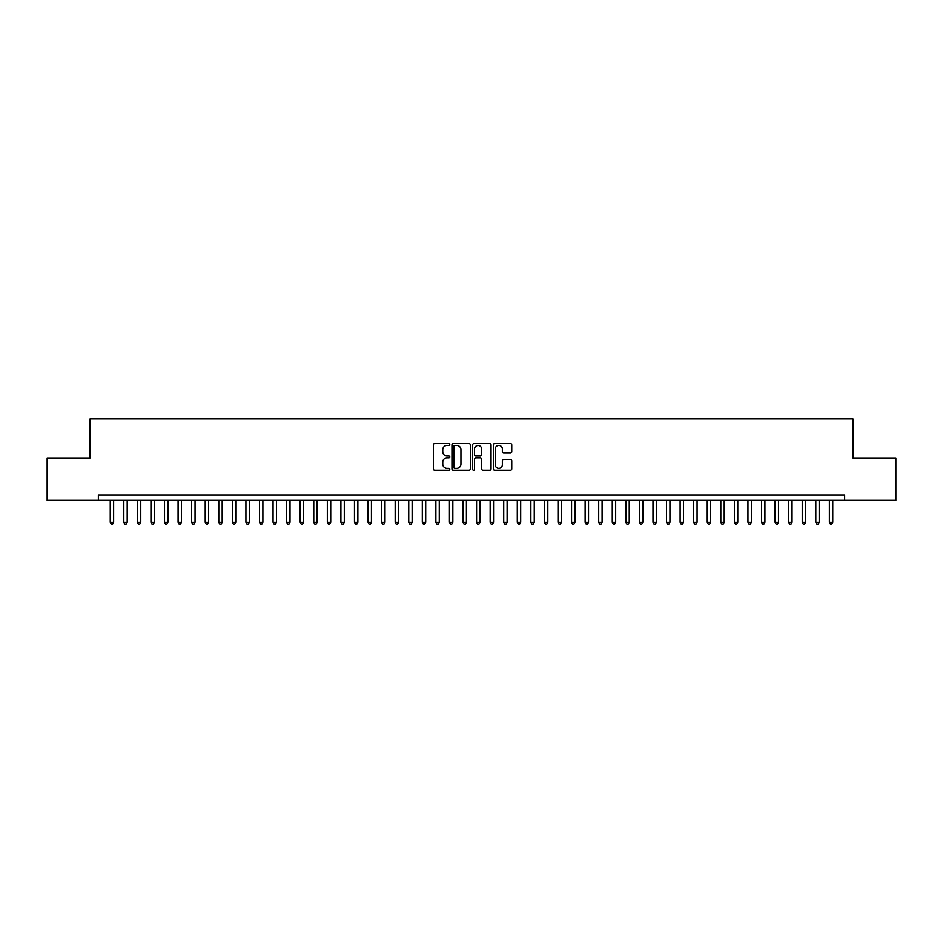 <?xml version="1.0" encoding="UTF-8"?>
<svg xmlns="http://www.w3.org/2000/svg" width="943" height="943" viewBox="0 0 943 943"><rect width="100%" height="100%" fill="white"/><g stroke="black" fill="none" stroke-linecap="round" stroke-linejoin="round"><path stroke-width="1.41" d="M449.787 444.53A0.931 0.931 0 0 0 448.856 443.599L434.711 443.599A1.332 1.332 0 0 0 433.379 444.931L433.379 468.895A1.332 1.332 0 0 0 434.711 470.227L448.856 470.227A0.931 0.931 0 0 0 449.787 469.296A0.931 0.931 0 0 0 448.856 468.365L447.029 468.365A4.267 4.267 0 0 1 442.762 464.109L442.762 462.105A4.267 4.267 0 0 1 447.029 457.85L448.856 457.85A0.931 0.931 0 0 0 449.787 456.919A0.931 0.931 0 0 0 448.856 455.976L447.029 455.976A4.267 4.267 0 0 1 442.762 451.721L442.762 449.717A4.267 4.267 0 0 1 447.029 445.461L448.856 445.461A0.931 0.931 0 0 0 449.787 444.53M510.422 452.982A1.332 1.332 0 0 0 511.754 451.65L511.754 444.931A1.332 1.332 0 0 0 510.422 443.599L494.71 443.599A1.332 1.332 0 0 0 493.378 444.931L493.378 468.895A1.332 1.332 0 0 0 494.71 470.227L510.422 470.227A1.332 1.332 0 0 0 511.754 468.895L511.754 460.773A1.332 1.332 0 0 0 510.422 459.441L503.692 459.441A1.332 1.332 0 0 0 502.36 460.773L502.36 464.805A3.56 3.56 0 0 1 498.8 468.365A3.56 3.56 0 0 1 495.24 464.805L495.24 449.021A3.56 3.56 0 0 1 498.8 445.461A3.56 3.56 0 0 1 502.36 449.021L502.36 451.65A1.332 1.332 0 0 0 503.692 452.982L510.422 452.982M844.633 500.332L844.633 494.91L98.367 494.91L98.367 500.332L895.85 500.332L895.85 458.003L852.908 458.003L852.908 418.928L90.092 418.928L90.092 458.003L47.15 458.003L47.15 500.332L98.367 500.332M470.333 444.931A1.332 1.332 0 0 0 469.001 443.599L453.288 443.599A1.332 1.332 0 0 0 451.956 444.931L451.956 468.895A1.332 1.332 0 0 0 453.288 470.227L469.001 470.227A1.332 1.332 0 0 0 470.333 468.895L470.333 444.931M473.999 443.599L489.712 443.599A1.332 1.332 0 0 1 491.044 444.931L491.044 468.895A1.332 1.332 0 0 1 489.712 470.227L482.993 470.227A1.332 1.332 0 0 1 481.661 468.895L481.661 459.182A1.332 1.332 0 0 0 480.329 457.85L475.861 457.85A1.332 1.332 0 0 0 474.529 459.182L474.529 469.296A0.931 0.931 0 0 1 473.598 470.227A0.931 0.931 0 0 1 472.667 469.296L472.667 444.931A1.332 1.332 0 0 1 473.999 443.599M454.75 445.461A0.931 0.931 0 0 0 453.819 446.393L453.819 467.433A0.931 0.931 0 0 0 454.75 468.365L456.683 468.365A4.267 4.267 0 0 0 460.95 464.109L460.95 449.717A4.267 4.267 0 0 0 456.683 445.461L454.75 445.461M481.661 449.092A3.56 3.56 0 0 0 478.089 445.532A3.56 3.56 0 0 0 474.529 449.092L474.529 454.656A1.332 1.332 0 0 0 475.861 455.976L480.329 455.976A1.332 1.332 0 0 0 481.661 454.656L481.661 449.092M110.248 500.332L110.248 522.316L113.632 522.316L113.632 500.332M113.632 522.316L112.618 524.072L111.262 524.072L110.248 522.316M123.816 500.332L123.816 522.316L127.199 522.316L127.199 500.332M127.199 522.316L126.185 524.072L124.83 524.072L123.816 522.316M137.383 500.332L137.383 522.316L140.766 522.316L140.766 500.332M140.766 522.316L139.753 524.072L138.397 524.072L137.383 522.316M150.951 500.332L150.951 522.316L154.346 522.316L154.346 500.332M154.346 522.316L153.32 524.072L151.964 524.072L150.951 522.316M164.518 500.332L164.518 522.316L167.913 522.316L167.913 500.332M167.913 522.316L166.887 524.072L165.532 524.072L164.518 522.316M178.086 500.332L178.086 522.316L181.48 522.316L181.48 500.332M181.48 522.316L180.455 524.072L179.099 524.072L178.086 522.316M191.653 500.332L191.653 522.316L195.048 522.316L195.048 500.332M195.048 522.316L194.022 524.072L192.667 524.072L191.653 522.316M205.22 500.332L205.22 522.316L208.615 522.316L208.615 500.332M208.615 522.316L207.601 524.072L206.234 524.072L205.22 522.316M218.788 500.332L218.788 522.316L222.183 522.316L222.183 500.332M222.183 522.316L221.169 524.072L219.802 524.072L218.788 522.316M232.355 500.332L232.355 522.316L235.75 522.316L235.75 500.332M235.75 522.316L234.736 524.072L233.381 524.072L232.355 522.316M245.923 500.332L245.923 522.316L249.317 522.316L249.317 500.332M249.317 522.316L248.304 524.072L246.948 524.072L245.923 522.316M259.49 500.332L259.49 522.316L262.885 522.316L262.885 500.332M262.885 522.316L261.871 524.072L260.516 524.072L259.49 522.316M273.057 500.332L273.057 522.316L276.452 522.316L276.452 500.332M276.452 522.316L275.439 524.072L274.083 524.072L273.057 522.316M286.637 500.332L286.637 522.316L290.02 522.316L290.02 500.332M290.02 522.316L289.006 524.072L287.65 524.072L286.637 522.316M300.204 500.332L300.204 522.316L303.587 522.316L303.587 500.332M303.587 522.316L302.573 524.072L301.218 524.072L300.204 522.316M313.771 500.332L313.771 522.316L317.154 522.316L317.154 500.332M317.154 522.316L316.141 524.072L314.785 524.072L313.771 522.316M327.339 500.332L327.339 522.316L330.734 522.316L330.734 500.332M330.734 522.316L329.708 524.072L328.353 524.072L327.339 522.316M340.906 500.332L340.906 522.316L344.301 522.316L344.301 500.332M344.301 522.316L343.276 524.072L341.92 524.072L340.906 522.316M354.474 500.332L354.474 522.316L357.869 522.316L357.869 500.332M357.869 522.316L356.843 524.072L355.487 524.072L354.474 522.316M368.041 500.332L368.041 522.316L371.436 522.316L371.436 500.332M371.436 522.316L370.41 524.072L369.055 524.072L368.041 522.316M381.609 500.332L381.609 522.316L385.003 522.316L385.003 500.332M385.003 522.316L383.99 524.072L382.622 524.072L381.609 522.316M395.176 500.332L395.176 522.316L398.571 522.316L398.571 500.332M398.571 522.316L397.557 524.072L396.201 524.072L395.176 522.316M408.743 500.332L408.743 522.316L412.138 522.316L412.138 500.332M412.138 522.316L411.124 524.072L409.769 524.072L408.743 522.316M422.311 500.332L422.311 522.316L425.706 522.316L425.706 500.332M425.706 522.316L424.692 524.072L423.336 524.072L422.311 522.316M435.878 500.332L435.878 522.316L439.273 522.316L439.273 500.332M439.273 522.316L438.259 524.072L436.904 524.072L435.878 522.316M449.446 500.332L449.446 522.316L452.84 522.316L452.84 500.332M452.84 522.316L451.827 524.072L450.471 524.072L449.446 522.316M463.025 500.332L463.025 522.316L466.408 522.316L466.408 500.332M466.408 522.316L465.394 524.072L464.039 524.072L463.025 522.316M476.592 500.332L476.592 522.316L479.975 522.316L479.975 500.332M479.975 522.316L478.961 524.072L477.606 524.072L476.592 522.316M490.16 500.332L490.16 522.316L493.554 522.316L493.554 500.332M493.554 522.316L492.529 524.072L491.173 524.072L490.16 522.316M503.727 500.332L503.727 522.316L507.122 522.316L507.122 500.332M507.122 522.316L506.096 524.072L504.741 524.072L503.727 522.316M517.294 500.332L517.294 522.316L520.689 522.316L520.689 500.332M520.689 522.316L519.664 524.072L518.308 524.072L517.294 522.316M530.862 500.332L530.862 522.316L534.257 522.316L534.257 500.332M534.257 522.316L533.231 524.072L531.876 524.072L530.862 522.316M544.429 500.332L544.429 522.316L547.824 522.316L547.824 500.332M547.824 522.316L546.799 524.072L545.443 524.072L544.429 522.316M557.997 500.332L557.997 522.316L561.391 522.316L561.391 500.332M561.391 522.316L560.378 524.072L559.01 524.072L557.997 522.316M571.564 500.332L571.564 522.316L574.959 522.316L574.959 500.332M574.959 522.316L573.945 524.072L572.59 524.072L571.564 522.316M585.131 500.332L585.131 522.316L588.526 522.316L588.526 500.332M588.526 522.316L587.513 524.072L586.157 524.072L585.131 522.316M598.699 500.332L598.699 522.316L602.094 522.316L602.094 500.332M602.094 522.316L601.08 524.072L599.724 524.072L598.699 522.316M612.266 500.332L612.266 522.316L615.661 522.316L615.661 500.332M615.661 522.316L614.647 524.072L613.292 524.072L612.266 522.316M625.846 500.332L625.846 522.316L629.229 522.316L629.229 500.332M629.229 522.316L628.215 524.072L626.859 524.072L625.846 522.316M639.413 500.332L639.413 522.316L642.796 522.316L642.796 500.332M642.796 522.316L641.782 524.072L640.427 524.072L639.413 522.316M652.98 500.332L652.98 522.316L656.363 522.316L656.363 500.332M656.363 522.316L655.35 524.072L653.994 524.072L652.98 522.316M666.548 500.332L666.548 522.316L669.943 522.316L669.943 500.332M669.943 522.316L668.917 524.072L667.561 524.072L666.548 522.316M680.115 500.332L680.115 522.316L683.51 522.316L683.51 500.332M683.51 522.316L682.484 524.072L681.129 524.072L680.115 522.316M693.683 500.332L693.683 522.316L697.077 522.316L697.077 500.332M697.077 522.316L696.052 524.072L694.696 524.072L693.683 522.316M707.25 500.332L707.25 522.316L710.645 522.316L710.645 500.332M710.645 522.316L709.619 524.072L708.264 524.072L707.25 522.316M720.817 500.332L720.817 522.316L724.212 522.316L724.212 500.332M724.212 522.316L723.198 524.072L721.831 524.072L720.817 522.316M734.385 500.332L734.385 522.316L737.78 522.316L737.78 500.332M737.78 522.316L736.766 524.072L735.399 524.072L734.385 522.316M747.952 500.332L747.952 522.316L751.347 522.316L751.347 500.332M751.347 522.316L750.333 524.072L748.978 524.072L747.952 522.316M761.52 500.332L761.52 522.316L764.914 522.316L764.914 500.332M764.914 522.316L763.901 524.072L762.545 524.072L761.52 522.316M775.087 500.332L775.087 522.316L778.482 522.316L778.482 500.332M778.482 522.316L777.468 524.072L776.113 524.072L775.087 522.316M788.654 500.332L788.654 522.316L792.049 522.316L792.049 500.332M792.049 522.316L791.036 524.072L789.68 524.072L788.654 522.316M802.234 500.332L802.234 522.316L805.617 522.316L805.617 500.332M805.617 522.316L804.603 524.072L803.247 524.072L802.234 522.316M815.801 500.332L815.801 522.316L819.184 522.316L819.184 500.332M819.184 522.316L818.17 524.072L816.815 524.072L815.801 522.316M829.369 500.332L829.369 522.316L832.752 522.316L832.752 500.332M832.752 522.316L831.738 524.072L830.382 524.072L829.369 522.316"/></g></svg>
